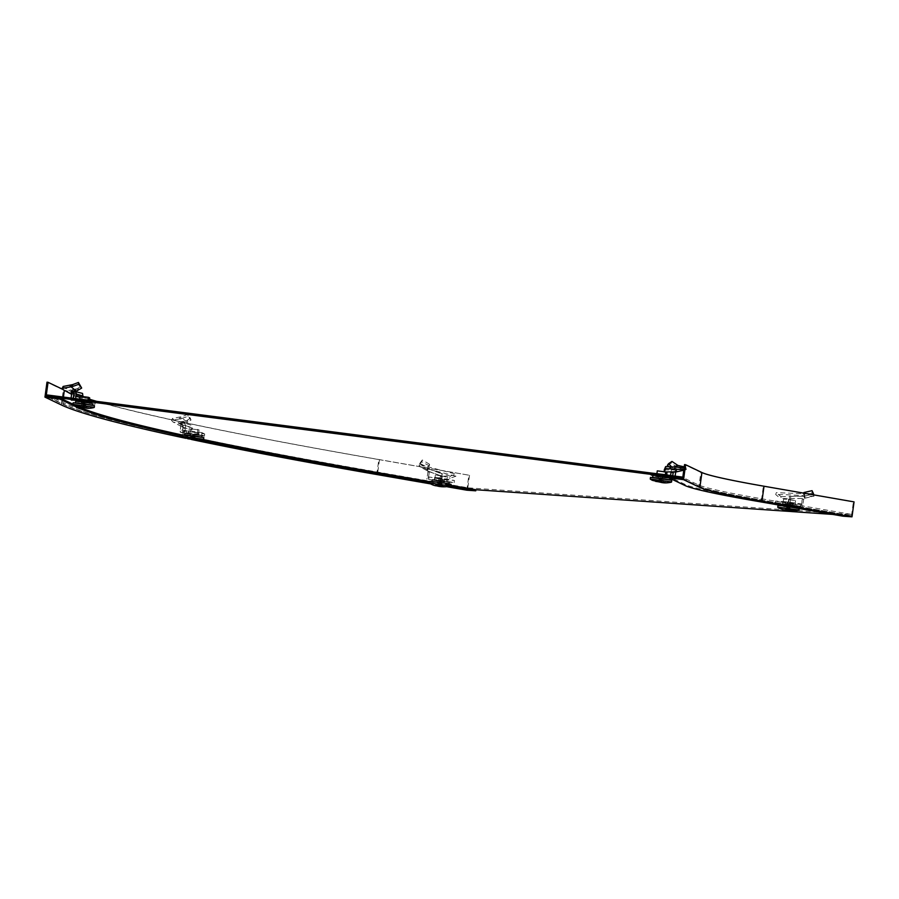 <?xml version="1.0" encoding="UTF-8"?>
<svg xmlns="http://www.w3.org/2000/svg" width="899" height="899" viewBox="0 0 899 899"><rect width="100%" height="100%" fill="white"/><g stroke="black" fill="none" stroke-linecap="round" stroke-linejoin="round"><path stroke-width="0.67" stroke-dasharray="4.5 3.37" d="M431.812 480.032L449.444 482.437L431.812 480.032L431.621 481.358L449.242 483.797M652.382 477.347L669.991 479.763M654.303 475.964L658.574 477.234L670.193 478.403L654.303 475.964M780.006 504.103L797.638 506.519L780.006 504.103L779.815 505.44L795.716 507.879L780.793 505.373M184.452 434.7L202.061 437.116M186.374 433.329L190.644 434.588L202.264 435.768L186.374 433.329M75.111 402.73L92.721 405.134L92.912 403.786L77.022 401.347L81.303 402.617L92.912 403.786M47.209 396.324L63.526 404.123A808.954 39.848 -172.2 0 0 378.209 473.548L468.244 489.213L475.897 489.741L467.604 489.168L377.569 473.503A810.033 39.904 -172.2 0 1 62.469 403.988L46.152 396.178M47.389 394.987L63.717 402.786A808.954 39.848 -172.2 0 0 378.389 472.211L468.424 487.876L468.244 489.213M468.424 487.876L851.061 514.34L850.87 515.678L760.835 500.013A161.786 7.967 7.8 0 1 697.905 486.123L681.577 478.324M851.061 514.34L761.015 498.675A161.786 7.967 7.8 0 1 698.085 484.786L682.779 477.47M832.8 514.419L850.87 515.678M376.782 474.526L378.827 459.58A811.112 39.961 7.8 0 1 63.312 389.975L46.995 382.176M78.764 406.921A796.008 39.219 7.8 0 1 76.213 405.764L73.01 404.224M89.529 399.235A810.033 39.904 7.8 0 1 64.368 390.11L62.424 389.177M191.24 439.442A811.112 39.961 7.8 0 1 185.891 438.319M200.769 440.117A796.008 39.219 7.8 0 1 182.362 436.15M203.298 439.555A796.008 39.219 7.8 0 1 182.497 435.082M378.827 459.58L469.503 475.29L379.468 459.625A810.033 39.904 7.8 0 1 96.721 401.359M466.817 490.191L468.873 475.245M447.556 486.842L430.587 483.887M429.553 482.774L450.107 486.348M429.677 481.695L450.927 485.393M469.503 475.29L467.604 489.168M682.644 478.459L698.961 486.258L700.86 472.391L684.544 464.581M753.036 500.552L753.182 499.484A174.732 8.608 7.8 0 1 685.218 484.482L668.89 476.684M753.182 499.484L843.217 515.149L851.51 515.723L761.475 500.058A160.707 7.922 7.8 0 1 698.961 486.258M761.475 500.058L763.375 486.179A160.707 7.922 7.8 0 1 700.86 472.391M763.375 486.179L854.05 501.889M851.51 515.723L853.409 501.844M843.071 516.206L843.217 515.149M429.284 465.862L429.576 464.277L427.823 467.918L429.284 465.862L421.766 461.738L419.395 464.536L420.193 462.805L419.867 463.569L421.26 465.053L455.883 474.144L455.905 476.212L450.163 478.201L450.23 476.144L455.883 474.144M428.295 466.603L427.508 468.559L428.171 466.929L427.924 467.637L419.934 463.378L419.395 464.536M429.576 464.277L422.294 459.985L420.193 462.805M427.924 467.637L427.205 470.66L428.576 468.941L429.857 469.109L442.05 473.638L441.072 473.515L440.566 475.515L450.163 478.201M442.05 473.638L441.735 476.537L440.465 476.448L439.78 481.471L441.836 481.628L442.139 479.493L428.531 476.841L427.059 478.201L427.902 472.009L427.216 470.66L428.576 468.941L429.419 469.48L421.26 465.053M434.61 477.908L434.318 480.044L441.611 481.302L441.903 479.178L447.32 479.549L434.61 477.908L441.903 479.178M440.038 478.279L439.746 480.414L434.318 480.044M447.32 479.549L447.028 481.684L439.746 480.414M441.611 481.302L447.028 481.684M450.23 476.144L441.072 473.515M440.465 476.448L440.69 475.728L428.643 471.514L420.249 466.952L455.905 476.212M441.735 476.537L441.342 479.425M441.836 481.628L442.566 481.718L442.859 479.583L442.139 479.493M428.699 479.302L428.992 477.167L428.722 479.324L438.701 479.92L454.13 482.606L443.926 481.898L444.218 479.763L442.859 479.583M443.926 481.898L442.566 481.718M454.13 482.606L454.422 480.471L444.218 479.763M438.701 479.92L438.993 477.785L454.422 480.471M428.497 479.212L428.789 477.077L438.993 477.785M428.722 479.324L429.014 477.189M428.666 479.336L439.78 481.471M427.059 478.201L426.913 479.234M428.531 476.841L429.857 469.109M427.902 472.009L429.183 472.099M428.171 468.739L441.184 473.627M427.003 469.604L419.024 465.221M427.823 467.918L427.092 469.469M421.766 461.738L422.294 459.985M420.249 466.952L419.013 465.244M427.677 470.919L440.465 475.706M451.084 484.359L429.711 481.426M441.308 486.134L440.724 482.145L441.297 482.021L440.892 486.101M442.87 486.561L441.297 482.021L440.645 481.976L440.105 486.044M437.566 485.865L439.386 482.055L440.645 481.976M435.757 480.527L448.916 481.988L435.757 480.527M445.331 483.235L432.127 481.752L445.331 483.235M442.263 476.155L435.397 474.964L447.365 476.515L442.263 476.155L441.555 481.28L434.7 480.088L441.555 481.28M447.365 476.515L446.657 481.639M440.499 475.313L439.802 480.437M435.397 474.964L434.7 480.088M440.274 482.201L438.611 486.056M437.835 485.685L439.926 482.044L437.049 485.629M442.364 486.314L441.611 482.302M439.049 485.887L439.386 482.055M440.724 482.145L439.926 482.044M442.083 486.505L441.061 482.302M440.42 481.864L439.825 486.022M187.936 421.788L186.992 422.373L186.778 420.563L187.486 420.091L187.936 421.788L191.026 420.047L188.048 416.304L182.003 418.44L181.991 416.608L172.496 418.428L173.867 419.979L191.892 425.396L191.79 430.127L192.442 428.16L191.892 425.396M186.778 420.563L185.891 421.182L180.935 417.046M187.486 420.091L190.363 418.305L187.767 414.428L181.991 416.608M180.632 423.317L184.857 423.182L185.172 421.26L181.564 421.564L180.632 423.317L181.991 421.8L183.744 422.092L185.688 425.519L183.801 425.216L182.868 427.137L191.79 430.127M185.688 425.519L185.306 428.418L183.194 428.149L182.508 433.172L185.7 433.588L186.003 431.453L182.632 429.846L180.317 431.014L180.823 423.496L181.991 421.8L180.957 422.204L180.575 423.249L184.048 425.351M188.633 431.149L188.34 433.284L189.667 433.914L189.959 431.778L198.949 432.947L189.959 431.778M197.623 432.318L197.331 434.442L188.34 433.284M198.949 432.947L198.657 435.082L197.331 434.442M189.667 433.914L198.657 435.082M192.442 428.16L183.801 425.216M183.194 428.149L181.261 423.856L181.362 426.497L183.272 427.407M185.306 428.418L184.913 431.306M185.7 433.588L186.385 433.7L186.677 431.565L186.003 431.453M183.879 432.498L184.171 430.363L183.317 432.453L201.612 434.745L204.41 436.082L187.498 433.891L187.79 431.756L186.677 431.565M187.498 433.891L186.385 433.7M204.41 436.082L204.702 433.947L187.79 431.756M201.612 434.745L201.904 432.61L204.702 433.947M184.7 432.554L184.992 430.419L201.904 432.61M184.171 430.363L184.992 430.419M182.576 430.194L183.61 430.318M183.317 432.453L180.171 432.048L182.508 433.172M180.317 431.014L180.171 432.048M182.632 429.846L183.744 422.092M181.16 424.822L183.284 425.103M185.172 421.26L185.891 421.182M186.992 422.373L185.823 423.103L180.62 418.968L182.003 418.44M184.857 423.182L185.823 423.103M191.026 420.047L190.363 418.305M188.048 416.304L187.767 414.428M180.62 418.968L179.283 419.001L179.924 417.091M179.283 419.001L171.495 420.35L172.844 421.878L191.341 427.385M203.904 437.678L182.531 434.745M195.791 439.768L193.97 435.352L193.532 439.476M194.51 435.678L195.982 439.858L194.566 435.667L193.409 434.835L192.071 435.318L193.97 435.352M185.351 433.127L201.736 435.307L185.351 433.127M201.41 437.262L184.947 435.071L201.41 437.262M190.588 428.812L199.05 429.902L190.588 428.812L189.891 433.936L188.644 433.34L198.353 435.026L189.891 433.936M199.05 429.902L198.353 435.026M197.802 429.306L197.106 434.431M189.352 428.216L188.644 433.34M192.071 435.318L189.577 438.97L192.071 435.318M192.296 435.386L189.768 439.06M192.982 439.274L193.701 435.487L192.611 435.341L191.678 439.105M194.341 435.599L193.701 435.487M194.027 435.644L193.892 439.712M192.588 439.544L192.937 435.498M192.892 435.206L192.262 439.184M193.813 435.273L193.341 439.454M192.734 435.138L192.06 439.162M804.672 496.349L803.942 492.517L804.819 497.012L804.56 494.574L804.695 495.765L812.381 494.124M789.67 496.349L789.187 499.215L790.457 499.305L789.771 504.328L787.704 504.17L787.996 502.035L788.783 502.103L801.694 504.002L802.773 505.53L803.627 499.338L804.65 498.248L803.796 496.237L804.661 495.978L804.661 498.248L803.796 496.237L790.659 496.327L790.626 498.316L780.613 498.63L781.096 496.709L776.275 492.618L775.702 494.54L780.613 498.63M795.514 503.631L795.222 505.766L787.94 504.496L788.232 502.361L782.804 501.99L795.514 503.631L788.232 502.361M790.097 503.26L789.805 505.384L795.222 505.766M782.804 501.99L782.512 504.125L789.805 505.384M787.94 504.496L782.512 504.125M781.096 496.709L790.659 496.327M790.457 499.305L790.446 498.54L803.942 498.417L790.659 498.608M789.187 499.215L788.783 502.103M787.704 504.17L786.985 504.081L787.277 501.945L787.996 502.035M801.054 506.598L801.166 504.328L801.054 506.598L790.85 505.89L775.41 503.204L785.614 503.912L785.906 501.777L787.277 501.945M785.614 503.912L786.985 504.081M775.41 503.204L775.702 501.069L785.906 501.777M790.85 505.89L791.142 503.755L775.702 501.069M801.346 504.463L791.142 503.755M800.874 506.463L789.771 504.328M802.773 505.53L802.638 506.564M801.694 504.002L802.504 496.181M803.627 499.338L802.346 499.26M804.661 495.978L805.122 498.08L813.898 495.978L812.089 492.618L812.067 490.674M805.122 498.046L804.695 495.765M804.819 497.012L804.987 497.821M803.785 494.259L812.089 492.618M805.088 498.17L813.887 496.169L813.516 493.866M808.594 493.978L776.275 492.618M814 496.057C815.607 496.889 790.524 494.383 775.702 494.54M803.796 496.237L790.524 496.428M782.849 505.732L799.278 508.429L777.905 505.508M786.805 510.138L788.468 506.283L787.962 505.901L787.243 509.969M785.243 509.711L787.457 506.081L788.614 505.946L788.018 510.104M790.558 510.396L789.805 506.384L788.614 505.946M793.783 505.283L780.635 503.811L793.783 505.283M783.658 506.631L796.862 508.104L783.658 506.631M788.693 499.394L795.548 500.597L783.591 499.046L788.693 499.394L787.996 504.519L794.851 505.721L787.996 504.519M783.591 499.046L782.894 504.17M790.446 500.237L789.749 505.362M795.548 500.597L794.851 505.721M788.917 506.227L789.502 510.205M790.277 510.587L789.255 506.384L789.918 506.429L791.064 510.643M785.748 509.947L787.58 506.137M789.086 510.183L789.805 506.384M788.468 506.283L789.255 506.384M786.029 509.767L788.12 506.126M788.839 506.058L788.299 510.126M670.845 466.053L669.946 467.682L670.699 468.446L671.396 466.66L672.104 467.424L673.317 467.008M676.644 470.514L672.564 469.66L672.789 467.637L676.228 468.503L676.419 470.615L675.756 468.593L673.992 468.401L671.407 469.66L673.306 469.829L673.699 471.896M675.711 471.986L676.419 470.615L675.756 468.593L676.677 468.997L676.565 469.649L673.036 469.896M666.878 475.593L666.586 477.717L665.26 477.088L665.552 474.953L656.562 473.795L665.552 474.953M657.888 474.425L657.596 476.56L666.586 477.717M656.562 473.795L656.27 475.931L657.596 476.56M665.26 477.088L656.27 475.931M664.26 469.907L673.306 469.829M670.991 472.548L671.407 469.66M672.699 475.818L672.418 477.841L669.227 477.414L669.519 475.279M669.227 477.414L668.541 477.302L668.811 475.313M671.047 478.504L671.901 476.425L671.609 478.56L653.315 476.268L650.516 474.93L667.429 477.111L667.699 475.166M667.429 477.111L668.541 477.302M650.516 474.93L650.775 472.986M653.315 476.268L653.607 474.133L650.809 472.795M670.227 478.448L670.519 476.313L653.607 474.133M671.339 476.369L670.519 476.313M671.609 478.56L674.756 478.953L674.891 477.92L672.98 476.2L671.901 476.425M674.891 477.92L675.138 476.133M672.98 476.2L673.992 468.401M675.745 471.728L673.632 471.458M672.789 467.637L672.104 467.424M670.699 468.446L671.643 469.39L677.677 467.446L671.182 463.255L671.969 461.434M672.564 469.66L671.643 469.39M669.946 467.682L668.98 466.75M667.418 465.289L671.182 463.255M677.88 465.401L677.655 467.435L678.97 467.727L678.88 465.648M684.229 466.862L685.903 467.446L684.128 467.604M678.97 467.727L686.353 469.57L683.847 469.671M670.598 475.436L672.935 476.549M675.947 470.728L673.227 472.099M675.902 470.784L676.655 471.84M674.756 478.953L672.418 477.841M671.834 480.313L650.46 477.391M657.708 481.695L660.664 477.774L659.99 481.797M657.506 481.617L660.001 477.965L661.338 477.47L662.496 478.313L660.664 477.774M669.575 477.875L653.191 475.695L669.575 477.875M652.966 477.796L669.418 479.987L652.966 477.796M666.979 472.548L657.281 470.862M664.361 471.773L665.485 471.919M657.821 476.571L666.283 477.672L657.821 476.571L658.518 471.458M656.911 473.582L656.573 475.987M665.361 474.672L665.035 477.077M666.665 474.841L666.283 477.672M662.496 478.313L663.911 482.505L662.496 478.313M662.282 478.246L663.72 482.415M660.518 482.19L660.866 478.144L661.956 478.29L661.821 482.358M657.506 481.606L660.057 477.953M660.226 478.032L660.866 478.144M660.54 477.987L659.608 481.752M660.911 481.92L661.63 478.133M661.743 477.92L661.271 482.089M660.821 477.852L660.192 481.83M661.9 477.998L661.462 482.122M78.584 389.806L78.134 388.11L76.55 389.2L71.583 385.064M78.134 388.11L81.022 386.323M75.505 391.2L75.819 389.278L72.223 389.582L71.493 391.481L72.65 389.818L74.392 390.121L75.022 391.234M79.292 399.167L79 401.302L80.314 401.943L80.607 399.808L89.597 400.965L80.607 399.808M88.271 400.336L87.978 402.471L79 401.302M89.597 400.965L89.304 403.1L87.978 402.471M80.314 401.943L89.304 403.1M79.842 397.38L82.438 398.145L82.539 393.414M82.438 398.145L83.101 396.178M75.965 396.437L73.842 396.167L73.516 395.167L75.999 396.133M73.516 395.167L74.46 393.234L76.336 393.548M76.629 394.11L74.46 393.234M73.842 396.167L73.156 401.19L76.359 401.617L76.651 399.482L73.235 398.212M75.685 398.448L75.561 399.325M76.359 401.617L77.044 401.718L77.336 399.583L76.651 399.482M74.257 398.336L73.965 400.471L92.271 402.763L95.069 404.101L78.146 401.92L78.438 399.785L77.336 399.583M78.146 401.92L77.044 401.718M95.069 404.101L95.361 401.965L78.438 399.785M93.114 400.898L95.361 401.965M92.271 402.763L92.53 400.819M75.347 400.583L75.617 398.639M73.965 400.471L70.83 400.077L73.156 401.19M73.28 397.864L70.965 399.032L70.83 400.077M70.965 399.032L71.1 398.055M74.19 391.301L74.392 390.121M72.223 389.582L71.291 391.335M75.819 389.278L76.55 389.2M63.155 386.446L64.514 387.997L75.224 391.582M63.503 389.896L81.989 395.403M72.65 389.818L71.223 391.267L74.707 393.369M71.886 391.784L73.932 395.436L71.617 394.301M94.564 405.696L73.19 402.763M86.439 407.786L84.63 403.37L84.191 407.494M85.158 403.696L86.63 407.876L85.225 403.685L84.056 402.853L82.719 403.348L84.63 403.37M75.999 401.145L92.383 403.336L75.999 401.145M92.058 405.292L75.606 403.1L92.058 405.292M89.709 397.92L80 396.234M87.754 402.449L79.303 401.359L87.754 402.449L88.091 400.055M89.394 400.224L89.001 403.044M81.247 396.83L80.539 401.954M79.629 398.954L79.303 401.359M82.73 403.336L80.236 406.989L82.719 403.348M82.944 403.415L80.427 407.078M83.629 407.303L84.36 403.505L83.259 403.37L82.326 407.135M85 403.617L84.36 403.505M84.686 403.662L84.54 407.73M83.236 407.562L83.585 403.527M83.54 403.235L82.91 407.202M84.472 403.291L83.989 407.472M83.382 403.157L82.708 407.18M378.389 472.211L378.209 473.548M63.717 402.786L63.526 404.123M698.085 484.786L697.905 486.123M761.015 498.675L760.835 500.013M61.267 404.91L63.312 389.975M63.424 397.055L62.469 403.988M379.468 459.625L377.569 473.503M685.072 485.55L685.218 484.482M439.914 480.437L441.387 479.077M450.837 485.966L429.52 483.044M450.635 486.179L429.655 483.302M182.643 432.127L184.958 430.958M180.643 418.956L180.957 417.035M203.657 439.285L182.34 436.363M203.455 439.499L182.542 436.667M789.918 503.294L788.839 501.766M804.706 495.866L804.627 495.102M813.696 495.349L813.415 493.382M799.031 510.048L777.714 507.126M798.829 510.261L777.849 507.384M672.564 476.807L670.643 475.088M676.475 466.648L676.992 464.783M671.587 481.931L650.269 479.01M671.384 482.145L650.471 479.313M73.302 400.156L75.617 398.976M74.527 400.516L74.797 398.527M77.651 390.391L77.438 388.593M94.305 407.303L72.999 404.381M94.103 407.517L73.201 404.685M652.562 475.987L652.382 477.324M184.632 433.352L184.452 434.678M75.28 401.37L75.1 402.707M202.264 435.768L202.084 437.094M797.638 506.519L797.458 507.856M670.193 478.403L670.013 479.74M449.444 482.437L449.264 483.774M426.913 469.772L427.699 468.109M420.035 463.154L419.631 464.008M439.442 481.931L441.353 482.055M432.441 479.729L432.194 481.291M448.916 481.988L448.725 483.55M172.496 418.428L171.495 420.35M182.014 424.395L173.867 419.979M181.362 426.497L172.844 421.878M185.261 433.048L185.025 434.61M201.736 435.307L201.545 436.869M804.616 494.978L804.672 495.585M804.425 496.113L813.415 494.068M789.547 506.137L787.636 506.013M797.11 506.07L796.862 508.104M780.635 503.811L780.388 505.362M685.903 467.446L686.353 469.57M676.565 469.649L685.757 467.547M683.768 470.199L686.218 469.649M669.665 477.953L669.474 479.515M653.191 475.695L652.955 477.245M72.673 392.425L64.514 387.997M75.909 401.078L75.673 402.628M92.383 403.336L92.204 404.887"/><path stroke-width="1.35" d="M449.242 483.797L431.632 481.381M669.991 479.763L652.382 477.347M780.793 505.373L779.826 505.463M202.061 437.116L184.452 434.7M92.721 405.134L75.111 402.73M47.389 394.987L47.209 396.324L681.577 478.324L681.768 476.987L47.389 394.987M682.779 477.47L681.768 476.987M450.927 485.393L475.897 489.741L832.8 514.419M73.01 404.224L59.896 397.965L59.75 399.032L44.95 397.111L61.267 404.91A811.112 39.961 7.8 0 0 185.891 438.319M44.95 397.111L46.995 382.176L48.052 382.311L46.152 396.178L59.896 397.965M182.362 436.15A796.008 39.219 7.8 0 1 76.067 406.831L59.75 399.032M62.424 389.177L48.052 382.311M430.587 483.887L376.782 474.526A811.112 39.961 7.8 0 1 191.24 439.442M203.298 439.555A796.008 39.219 7.8 0 0 385.862 474.076L385.716 475.144A796.008 39.219 7.8 0 1 200.769 440.117M182.497 435.082A796.008 39.219 7.8 0 1 78.764 406.921M96.721 401.359A810.033 39.904 7.8 0 1 89.529 399.235M450.107 486.348L475.751 490.809L466.817 490.191L447.556 486.842M385.716 475.144L429.553 482.774M475.897 489.741L475.751 490.809M385.862 474.076L429.677 481.695M682.644 478.459L684.544 464.581L685.6 464.727L683.555 479.661L699.871 487.46A159.629 7.866 7.8 0 0 761.97 501.17L852.005 516.824L843.071 516.206L753.036 500.552A174.732 8.608 7.8 0 1 685.072 485.55L668.744 477.751L668.89 476.684L682.644 478.459M852.005 516.824L854.05 501.889L764.015 486.224A159.629 7.866 7.8 0 1 701.917 472.526L685.6 464.727M683.555 479.661L668.744 477.751M429.711 481.426L446.781 483.325L451.084 484.359L450.837 485.966L429.52 483.044L429.711 481.426M436.914 485.876L443.005 486.303L436.914 485.876M441.308 486.134L437.049 485.629L441.308 486.134M182.531 434.745L203.792 437.577L203.657 439.285L182.34 436.363L182.531 434.745M187.745 438.757L197.825 440.061L187.745 438.757M195.791 439.768L189.577 438.97L195.791 439.768M804.212 493.214L803.942 492.517L812.067 490.674L813.561 493.967L808.594 493.978M812.381 494.124L813.516 493.877M803.785 494.259L803.942 492.517M791.199 510.385L785.108 509.958L791.199 510.385M786.805 510.138L791.064 510.643L786.805 510.138M777.849 507.384L798.829 510.261C793.311 511.183 788.681 511.07 784.951 509.935C783.22 509.935 780.86 509.081 777.849 507.384L777.905 505.508L782.849 505.732M669.946 467.682L670.845 466.053L668.541 463.693L671.969 461.434L677.902 465.424L684.229 466.862M673.317 467.008L677.902 465.424M670.845 466.053L672.104 467.424M665.653 468.57L665.653 466.57L664.26 469.907L664.361 471.908L665.653 468.57L683.847 469.671M671.07 471.975L673.115 472.818L673.699 471.896L664.361 471.908M673.115 472.818L672.699 475.818M670.991 472.548L670.598 475.436L667.699 475.166M650.775 472.986L667.721 474.975M675.138 476.133L675.711 471.986M668.98 466.75L667.418 465.289L668.541 463.693M684.128 467.604L665.653 466.57M675.902 470.784C678.172 471.627 677.284 472.065 673.227 472.099L673.194 472.065M671.722 480.223L671.587 481.931L650.269 479.01L650.46 477.391L671.722 480.223M665.754 482.707L655.674 481.403L665.754 482.707M657.708 481.695L663.923 482.493L657.708 481.695M665.485 471.919L666.979 472.548L666.665 474.841M656.911 473.582L657.281 470.862L664.361 471.773M665.732 471.953L665.361 474.672M71.1 398.055L71.886 391.784L71.291 391.335L76.471 391.121L81.674 388.065L78.696 384.322L72.662 386.458L72.65 384.626L63.155 386.446L62.143 388.368L63.503 389.896L72.01 394.526M81.674 388.065L78.427 382.457L72.65 384.626M82.955 396.616L82.539 393.414L75.224 391.582M75.999 396.133L79.842 397.38M83.101 396.178L76.28 393.987M75.685 398.448L76.336 393.548L75.022 391.234M92.53 400.819L93.114 400.898M75.617 398.639L92.563 400.628M74.797 398.527L75.64 398.448M74.246 398.459L74.819 398.381M71.56 398.74L73.28 397.864L74.257 398.336M73.28 397.864L74.19 391.301M71.819 392.852L73.932 393.121M78.696 384.322L78.427 382.457M72.662 386.458L69.931 387.019L70.572 385.109M69.931 387.019L62.143 388.368M71.886 391.885L71.617 394.29M76.471 391.121L71.268 386.997M73.19 402.763L94.451 405.595L94.305 407.303L72.999 404.381L73.19 402.763M78.393 406.786L88.473 408.09L78.393 406.786M86.439 407.786L80.225 406.989L86.439 407.786M79.629 398.954L80 396.234L88.462 397.324L89.709 397.92L89.394 400.224M88.462 397.324L88.091 400.055M76.157 406.202L76.067 406.831M64.335 390.346L63.424 397.055M701.917 472.526L699.871 487.46M764.015 486.224L761.97 501.17M429.52 483.044L450.837 485.966M182.542 436.667L203.657 439.285M777.714 507.126L799.031 510.048L799.256 508.587M672.07 476.358L670.643 475.088M650.471 479.313L671.587 481.931M71.291 386.986L71.605 385.053M73.201 404.685L94.305 407.303M429.655 483.302C432.307 484.921 434.667 485.763 436.757 485.853C440.488 486.988 445.117 487.101 450.635 486.179M203.455 439.499C199.567 440.454 196.004 440.51 192.779 439.667L184.284 437.667L182.34 436.363M813.561 493.967L813.752 494.877M676.655 471.84L683.768 470.199M650.269 479.01L652.213 480.302L660.709 482.313C663.934 483.145 667.496 483.089 671.384 482.145M94.103 407.517C90.619 408.427 87.63 408.551 85.135 407.91L74.932 405.685L72.999 404.381"/></g></svg>
